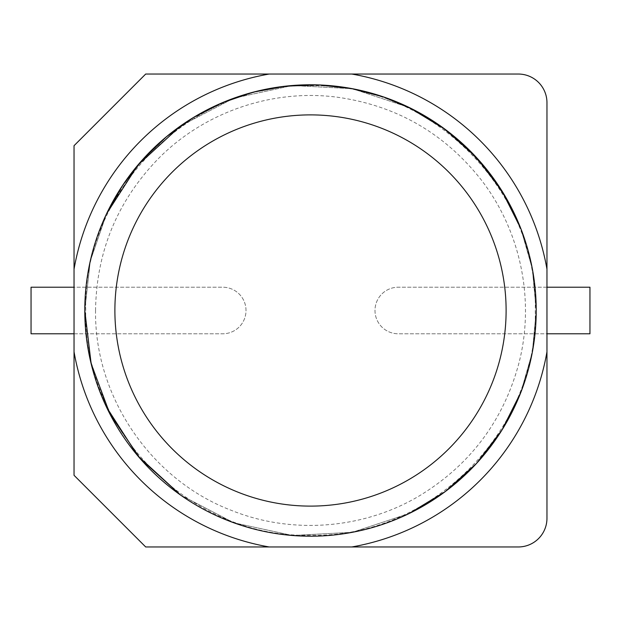 <?xml version="1.0" encoding="UTF-8"?>
<svg xmlns="http://www.w3.org/2000/svg" width="621" height="621" viewBox="0 0 621 621"><rect width="100%" height="100%" fill="white"/><g stroke="black" fill="none" stroke-linecap="round" stroke-linejoin="round"><path stroke-width="0.47" stroke-dasharray="3.1 2.33" d="M106.54 407.174L90.262 359.885L84.79 310.5A225.71 225.71 0 0 1 423.351 115.032A225.71 225.71 0 0 1 423.351 505.968A225.71 225.71 0 0 1 84.79 310.5L90.262 261.115L106.54 213.826L90.262 261.115L84.79 310.5L90.262 261.115L106.54 213.826M114.885 310.5A195.615 195.615 0 0 1 408.308 141.091A195.615 195.615 0 0 1 408.308 479.909A195.615 195.615 0 0 1 114.885 310.5M85.768 310.5C82.22 191.912 189.832 82.469 310.337 85.768C430.648 82.624 538.314 190.437 535.232 310.5C538.314 430.563 430.648 538.376 310.337 535.232C189.832 538.531 82.22 429.088 85.768 310.5C82.22 191.912 189.832 82.469 310.337 85.768C430.648 82.624 538.314 190.437 535.232 310.5C538.314 430.563 430.648 538.376 310.337 535.232C189.832 538.531 82.22 429.088 85.768 310.5M180.54 125.962L233.799 98.227L292.452 85.512L352.34 88.702L409.239 107.534L352.34 88.702L292.452 85.512L233.799 98.227L180.54 125.962M520.786 228.497L532.321 268.777L536.21 310.5L532.321 352.223L520.786 392.503L532.321 352.223L536.21 310.5L532.321 268.777L520.786 228.497L532.321 268.777L536.21 310.5L532.321 352.223L520.786 392.503M409.239 513.466L352.34 532.298L292.452 535.488L233.799 522.773L180.54 495.038L233.799 522.773L292.452 535.488L352.34 532.298L409.239 513.466L352.34 532.298L292.452 535.488L233.799 522.773L180.54 495.038M74.039 351.82A240.04 240.04 0 0 0 269.18 546.961M351.82 546.961A240.04 240.04 0 0 0 546.961 351.82M546.961 269.18A240.04 240.04 0 0 0 351.82 74.039M269.18 74.039A240.04 240.04 0 0 0 74.039 269.18M74.039 145.694L74.039 475.306L145.694 546.961L518.294 546.961A28.659 28.659 0 0 0 546.961 518.294L546.961 102.706A28.659 28.659 0 0 0 518.294 74.039L145.694 74.039L74.039 145.694M546.961 287.212L398.278 287.212A23.288 23.288 0 0 0 374.991 310.5A23.288 23.288 0 0 0 398.278 333.788L546.961 333.788M74.039 333.788L222.722 333.788A23.288 23.288 0 0 0 246.009 310.5A23.288 23.288 0 0 0 222.722 287.212L74.039 287.212M31.05 333.788L222.722 333.788A23.288 23.288 0 0 0 246.009 310.5A23.288 23.288 0 0 0 222.722 287.212L31.05 287.212L31.05 333.788M589.95 287.212L398.278 287.212A23.288 23.288 0 0 0 374.991 310.5A23.288 23.288 0 0 0 398.278 333.788L589.95 333.788L589.95 287.212M84.79 310.5A225.71 225.71 0 0 1 423.351 115.032A225.71 225.71 0 0 1 423.351 505.968A225.71 225.71 0 0 1 84.79 310.5M95.541 310.5C96.402 251.497 117.392 200.831 158.502 158.502C204.488 111.935 272.565 88.632 337.444 97.233C395.872 105.492 443.503 132.661 480.351 178.747C520.786 230.212 535.372 300.673 518.706 363.96C503.196 420.891 470.268 464.749 419.928 495.527C363.797 529.185 292.064 534.836 231.369 510.369C150.849 479.684 94.423 396.656 95.541 310.5"/><path stroke-width="0.93" d="M106.54 213.826L137.815 165.155L180.54 125.962L137.815 165.155L106.54 213.826L122.679 185.33L142.807 159.426L166.498 136.69L193.255 117.633L222.497 102.651L253.601 92.079L285.893 86.133L318.689 84.937L351.3 88.508L383.041 96.767L413.237 109.529L441.259 126.521L466.518 147.394L488.486 171.699L506.705 198.922L520.786 228.497L501.931 190.926L476.439 157.493L445.179 129.378L409.239 107.534L445.179 129.378L476.439 157.493L501.931 190.926L520.786 228.497M520.786 392.503L501.931 430.074L476.439 463.507L445.179 491.622L409.239 513.466L445.179 491.622L476.439 463.507L501.931 430.074L520.786 392.503L501.931 430.074L476.439 463.507L445.179 491.622L409.239 513.466M180.54 495.038L140.323 458.772L109.948 414.052L91.132 363.603L84.79 310.5A225.71 225.71 0 0 1 378.212 95.184A225.71 225.71 0 0 1 378.212 525.816A225.71 225.71 0 0 1 84.79 310.5A225.71 225.71 0 0 1 378.212 95.184A225.71 225.71 0 0 1 378.212 525.816A225.71 225.71 0 0 1 84.79 310.5L91.132 363.603L109.948 414.052L140.323 458.772L180.54 495.038L137.815 455.845L106.54 407.174M74.039 269.18L74.039 475.306L145.694 546.961L518.294 546.961A28.659 28.659 0 0 0 546.961 518.294L546.961 269.18A240.04 240.04 0 0 0 351.82 74.039L145.694 74.039L74.039 145.694L74.039 269.18A240.04 240.04 0 0 1 269.18 74.039M269.18 546.961A240.04 240.04 0 0 1 74.039 351.82M546.961 269.18L546.961 102.706A28.659 28.659 0 0 0 518.294 74.039L351.82 74.039M351.82 546.961A240.04 240.04 0 0 0 546.961 351.82M74.039 287.212L31.05 287.212L31.05 333.788L74.039 333.788M546.961 333.788L589.95 333.788L589.95 287.212L546.961 287.212M114.885 310.5A195.615 195.615 0 0 1 378.212 126.979A195.615 195.615 0 0 1 378.212 494.021A195.615 195.615 0 0 1 114.885 310.5"/></g></svg>
